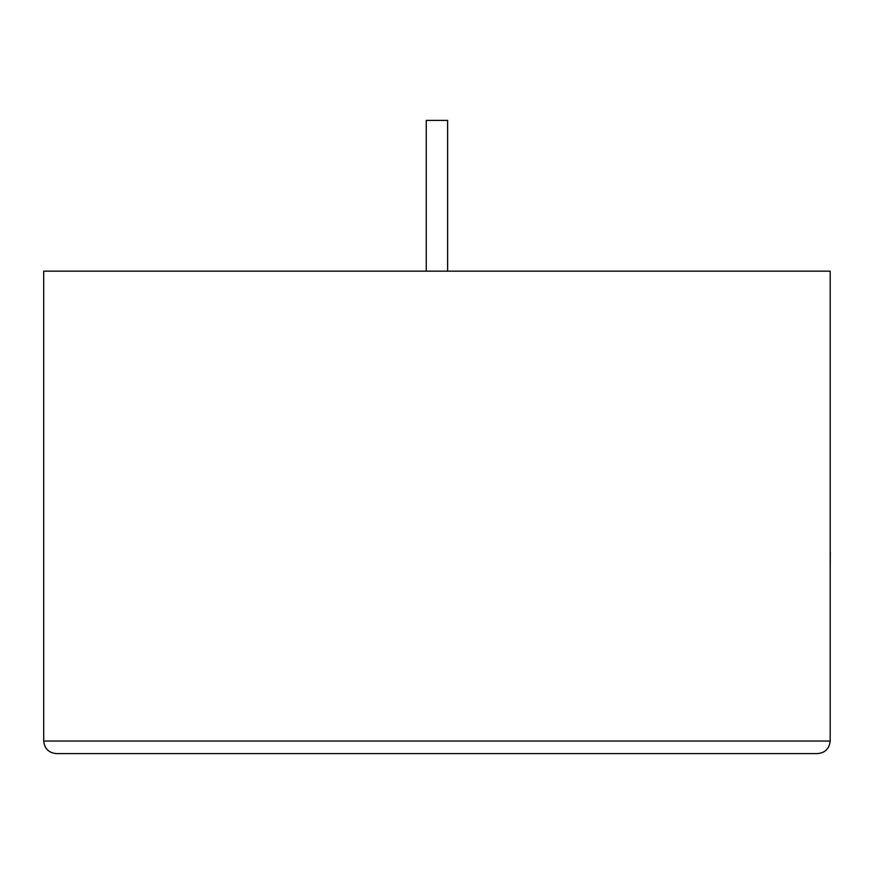 <?xml version="1.0" encoding="UTF-8"?>
<svg xmlns="http://www.w3.org/2000/svg" width="874" height="874" viewBox="0 0 874 874"><rect width="100%" height="100%" fill="white"/><g stroke="black" fill="none" stroke-linecap="round" stroke-linejoin="round"><path stroke-width="1.31" d="M447.619 271.159L447.619 120.404L426.261 120.404L426.261 271.159M817.616 753.596C825.187 752.798 829.371 748.614 830.18 741.032L830.18 271.159L43.7 271.159L43.7 741.032L830.18 741.032C829.371 748.614 825.187 752.798 817.616 753.596L56.264 753.596C48.682 752.798 44.498 748.614 43.7 741.032C44.498 748.614 48.682 752.798 56.264 753.596M830.18 552.565L830.18 478.755M830.3 552.565L830.18 570.219"/></g></svg>
